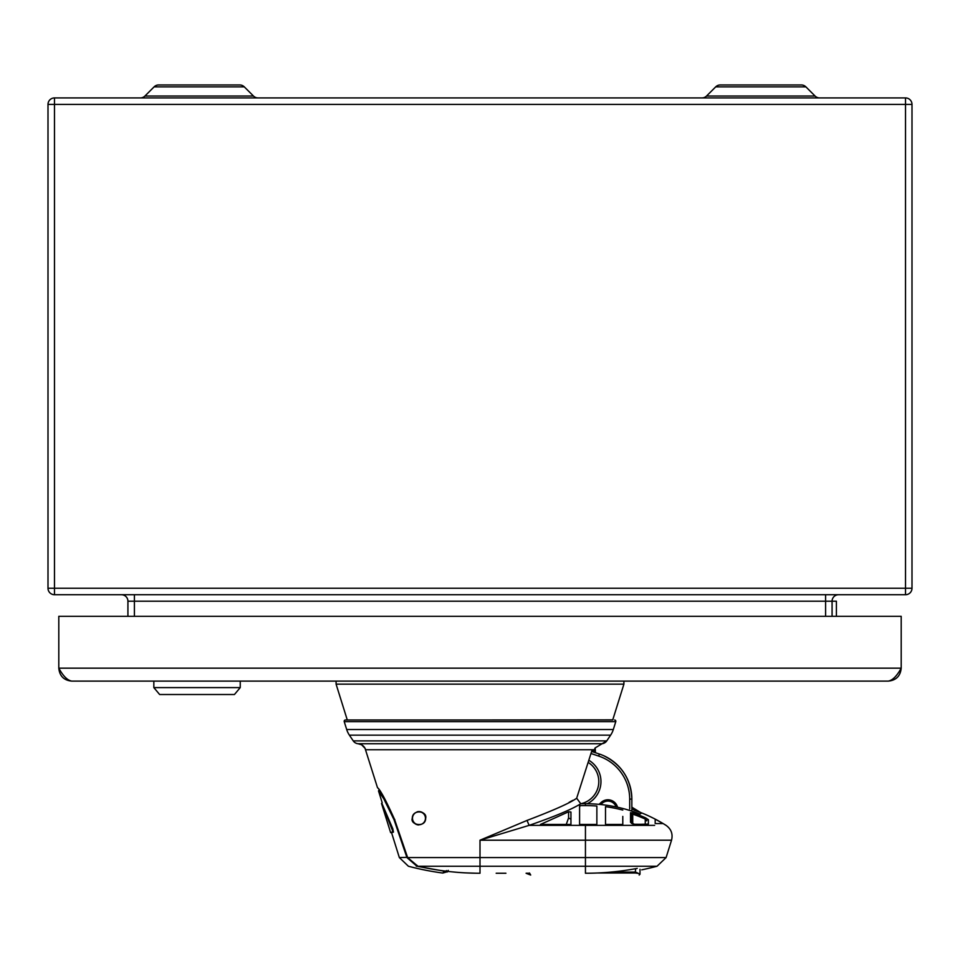 <?xml version="1.0" encoding="UTF-8"?>
<svg xmlns="http://www.w3.org/2000/svg" width="960" height="960" viewBox="0 0 960 960"><rect width="100%" height="100%" fill="white"/><g stroke="black" fill="none" stroke-linecap="round" stroke-linejoin="round"><path stroke-width="1.44" d="M905.52 594.72L54.48 594.72A6.48 6.48 0 0 1 48 588.24L48 104.4A6.48 6.48 64.7 0 1 54.48 97.92L905.52 97.92A6.48 6.48 154.7 0 1 912 104.4L912 588.24A6.48 6.48 25.3 0 1 905.52 594.72L905.52 588.24L912 588.24A6.48 6.48 25.3 0 1 905.52 594.72M711.12 97.92L810.48 97.92M149.52 97.92L248.88 97.92M255.168 97.92L258.048 97.92A6.48 6.48 0.1 0 1 253.464 96.024L244.296 86.868A6.48 6.48 179.9 0 0 239.712 84.96L158.688 84.96A6.48 6.48 -179.8 0 0 154.104 86.868L144.936 96.024A6.48 6.48 -0 0 1 140.352 97.92L143.232 97.92M816.768 97.92L819.648 97.92A6.48 6.48 0.1 0 1 815.064 96.024L805.896 86.868A6.48 6.48 179.9 0 0 801.312 84.96L720.288 84.96A6.48 6.48 179.9 0 0 715.704 86.868L706.536 96.024A6.48 6.48 0 0 1 701.952 97.92L704.832 97.92M746.76 84.96L774.84 84.96M158.688 84.96L185.16 84.96M253.464 96.024L144.936 96.024A6.48 6.48 0.1 0 1 140.352 97.92M213.24 84.96L239.712 84.96M815.064 96.024L706.536 96.024A6.48 6.48 0 0 1 701.952 97.92M836.4 616.32L836.4 601.2L832.08 601.2A6.48 6.48 0 0 1 838.56 594.72A6.48 6.48 0 0 0 832.08 601.2L832.08 616.32M134.4 594.72L134.4 601.2L127.92 601.2A6.48 6.48 42.2 0 0 121.44 594.72A6.48 6.48 0 0 1 127.92 601.2L127.92 616.32M58.8 668.16C59.568 676.032 63.888 680.352 71.76 681.12L888.24 681.12C896.112 680.352 900.432 676.032 901.2 668.16C896.88 676.044 892.56 680.364 888.24 681.12L71.76 681.12C67.44 680.364 63.12 676.044 58.8 668.16L58.8 616.32L58.8 668.16L901.2 668.16L901.2 616.32L58.8 616.32M901.2 616.32L901.2 668.16M153.84 687.6L240.24 687.6L234.444 694.512L159.636 694.512L153.84 687.6L153.84 681.336M240.24 687.6L240.24 681.336M336.084 681.336L336.084 684.144L623.916 684.144L623.916 681.336M612.42 719.856L480 719.976M612.42 719.976L345.468 719.976L347.28 719.976L336.084 684.144M614.532 719.976A1.296 1.296 -0.7 0 1 615.768 721.668L613.308 729.528A21.6 21.6 0 0 1 610.608 735.156L606.756 740.88A6.48 6.48 -3.7 0 1 601.908 743.724L358.092 743.724A8.64 8.64 41 0 1 365.64 749.748L594.288 749.748L594.108 752.268M615.768 721.668L344.232 721.668A1.296 1.296 0 0 1 345.468 719.976M344.232 721.668L346.692 729.528A21.6 21.6 0 0 0 349.392 735.156L353.244 740.88A6.48 6.48 0 0 0 358.092 743.724L361.596 744.78L365.052 748.332L377.508 787.716M353.244 740.88L606.756 740.88L595.188 747.912L595.452 752.724L595.176 747.852L594.288 749.748M569.064 802.368L572.844 800.328M394.56 819.444C385.512 799.572 379.824 789 377.508 787.728C380.244 789.684 385.932 800.256 394.56 819.444L407.64 857.58L417.912 866.244A278.532 278.532 -5.6 0 0 480 873.252A278.532 278.532 64.7 0 1 475.752 873.216L465.228 872.868A278.532 278.532 64.7 0 1 448.356 871.452L442.776 873.048L448.356 871.452M635.724 868.68L635.1 873L597.408 873A278.532 278.532 64.7 0 1 585.444 873.252L585.444 857.58L407.64 857.58M527.028 820.428L480 840.204L529.128 825.372C554.676 816.528 571.884 809.304 580.776 803.736L576.672 798.216C570.516 802.776 553.968 810.18 527.028 820.428L529.128 825.372L654.612 825.372L585.444 825.372L585.444 824.46L596.868 824.46L596.868 806.04A147.684 147.684 -90 0 0 585.444 805.596L585.444 803.736A149.544 149.544 -80.2 0 1 640.008 814.056L641.712 813.012A151.14 151.14 114.9 0 0 634.2 810.228L640.752 812.592L631.848 807.168L640.608 812.508M594 750.684L592.104 749.952L576.672 798.216M425.664 818.268C427.56 810.924 412.38 808.812 412.272 818.268C409.896 824.916 425.676 828.156 425.664 818.268A6.696 6.696 174.4 0 1 425.652 818.676M631.848 808.716L634.2 810.228L631.848 808.716M647.052 824.256A1.296 1.212 0 0 1 648.384 824.1L634.692 824.448L633.492 825.156L634.692 824.448L630.516 822.276L630.516 816.42M640.752 812.592L631.848 807.168M655.188 823.584L663.024 823.584A151.14 151.14 0 0 0 655.188 819.204L655.188 823.584M655.188 819.216L655.62 819.432A151.14 151.14 0 0 1 662.628 823.344M622.788 824.46L605.508 824.46L605.508 806.652L605.508 824.46L622.788 824.46L622.788 816.42M605.508 806.652A147.996 147.996 -90 0 1 622.788 810.072M648.384 824.1L648.384 819.708L645.768 817.908A148.212 148.212 83.5 0 0 633.132 812.952L630.516 812.676L630.516 822.276A1.296 1.176 0 0 1 631.392 823.128A1.296 1.176 -0 0 0 631.176 822.696M633.132 812.952L632.724 814.152L631.428 813.876L631.428 823.38L634.26 824.256L647.64 824.376M631.428 816.42L631.428 813.876A1.296 1.26 180 0 0 630.516 812.676M526.092 873.252L529.572 873.252M637.236 868.392C643.26 870.288 643.26 870.288 637.236 868.392A278.532 278.532 174.4 0 1 585.444 873.252L585.444 873.252M379.044 789.876L378.516 790.944L383.88 798.96L394.056 819.792L406.944 857.58L416.964 866.244L444.204 871.164L442.788 873.048A280.8 280.8 0 0 1 408.408 866.244L399.348 857.58L407.688 857.328M394.812 819.516L394.056 819.792M635.748 872.1C641.016 874.716 641.016 874.716 635.724 872.1L610.788 872.1M635.1 873C640.536 875.712 640.536 875.712 635.124 873M529.488 873L530.7 875.04L529.488 873M446.832 871.272L444.204 871.164M447.252 871.992L448.236 870.36M446.58 871.464L446.4 870.552M468.456 873.012L472.452 873.156M500.364 873.252L501.744 873.252M417.156 865.416L416.328 866.244M392.784 828.72L382.068 803.772L392.784 828.72L393.456 832.092L391.584 832.764L393.06 832.236L392.28 828.9L392.508 831.96L390.636 832.632L392.508 831.96M382.068 803.772L391.968 829.26M480 873.252L480 866.244L657.036 866.244A280.8 280.8 0 0 1 641.772 869.82M640.584 812.496A151.2 151.2 0 0 1 666.072 825.372C671.232 829.092 673.056 834.036 671.532 840.204L480 840.204L480 866.244L417.912 866.244M585.444 803.736L580.776 803.736M616.092 806.916A8.64 8.64 161.4 0 0 602.1 803.328L600.792 804.528L602.1 803.328L601.224 802.38L599.052 804.36M590.976 753.504L598.68 756.072L599.364 754.032L591.624 751.44L599.364 754.032A47.52 47.52 -44.6 0 1 631.848 799.104A47.52 47.52 115.4 0 0 629.784 785.244M592.104 749.952A33.48 33.48 -90 0 1 593.868 750.972M631.848 811.116L631.848 799.104L629.688 799.104L629.688 808.896M598.476 777.78A22.62 22.62 135.4 0 0 588.144 762.384A22.62 22.62 124.6 0 1 580.752 803.736A22.62 22.62 135.4 0 0 598.476 777.78M580.116 805.596L579.588 807.192L580.116 805.596L585.444 805.596M596.868 824.46L579.588 824.46L579.588 805.884M568.596 811.776L570.948 812.04L570.948 824.46L540.432 824.46L568.596 811.776L568.572 817.968L570.948 819.276M579.588 815.652L579.588 824.46M568.572 817.968L566.244 824.46M647.736 824.448L646.224 825.156M648.384 819.708A1.296 1.26 180 0 0 646.548 820.86L645.252 819.06L645.768 817.908M414.936 823.608A6.696 6.696 174.4 0 1 414.792 823.488L414.792 823.212A6.48 6.48 -26.8 0 1 412.896 820.5L412.896 821.064A6.696 6.696 174.4 0 1 412.8 820.86M414.348 823.116A6.696 6.696 174.4 0 1 413.484 822.096M414.792 823.488L414.792 823.212A6.48 6.48 -26.8 0 0 418.596 824.736L418.596 824.952A6.696 6.696 174.4 0 1 415.296 823.86M418.596 824.736A6.48 6.48 -26.8 0 0 418.968 824.748A6.48 6.48 153.2 0 1 412.488 818.268A6.48 6.48 153.2 0 1 418.968 811.788A6.48 6.48 153.2 0 1 425.448 818.268A6.48 6.48 153.2 0 1 418.968 824.748A6.48 6.48 -26.8 0 0 425.436 817.728M412.272 818.268A6.696 6.696 174.4 0 1 412.536 816.42L412.764 816.42M417.072 811.848A6.696 6.696 174.4 0 1 425.604 817.296M48 588.24L905.52 588.24L905.52 104.4L54.48 104.4L54.48 594.72M54.48 104.4L48 104.4A6.48 6.48 64.7 0 1 54.48 97.92L54.48 104.4M912 104.4L905.52 104.4L905.52 97.92M805.896 86.868L715.704 86.868M244.296 86.868L154.104 86.868M832.08 601.2L825.6 601.2L825.6 594.72M825.6 616.32L825.6 601.2L134.4 601.2L134.4 616.32M121.44 594.72A6.48 6.48 0 0 1 127.92 601.2M346.692 729.528L613.308 729.528M610.608 735.156L349.392 735.156M585.444 825.372L585.444 857.58L666.096 857.58L657.036 866.244M598.68 756.072A45.36 45.36 -44.6 0 1 629.688 799.104M587.256 803.748A24.78 24.78 135.4 0 0 588.816 760.26M617.556 807.228A110.376 110.376 161.3 0 0 617.412 806.784A9.936 9.936 161.4 0 0 601.224 802.38M617.412 806.784L616.632 807.024M632.724 823.908L632.724 814.152A146.94 146.94 -96.5 0 1 645.252 819.06L645.252 824.256M612.72 719.976L623.916 684.144M639.18 875.04L639.996 874.212L639.996 869.268M530.7 875.04L526.14 873.3L530.7 875.04M496.176 873.252L505.932 873.252M465.228 872.868L475.752 873.216M399.348 857.58L391.584 832.764M390.636 832.632L381.516 803.448L382.2 802.752L378.516 790.944M631.848 799.104C630.96 778.932 621.456 764.424 603.324 755.544M666.096 857.58L671.532 840.204M647.244 824.244L646.548 825.216"/></g></svg>
